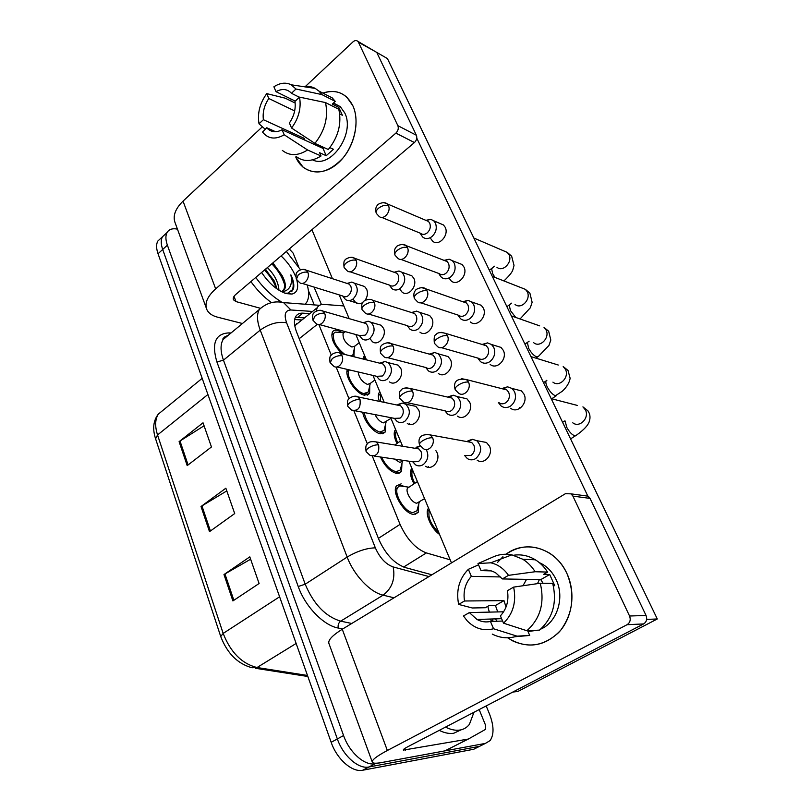 <?xml version="1.0" encoding="UTF-8"?>
<svg xmlns="http://www.w3.org/2000/svg" width="811" height="811" viewBox="0 0 811 811"><rect width="100%" height="100%" fill="white"/><g stroke="black" fill="none" stroke-linecap="round" stroke-linejoin="round"><path stroke-width="1.22" d="M401.942 463.608L401.546 471.536L396.873 473.492C390.284 471.738 384.799 466.234 380.43 456.988M385.62 424.214L385.357 431.918L380.481 433.784C373.749 432.952 363.683 420.737 362.77 412.252M369.755 385.945L369.623 393.436L364.565 395.19C355.978 393.923 343.996 375.858 347.463 369.441M342.262 353.819C333.939 345.628 330.645 338.38 332.378 332.074C333.433 330.33 335.257 329.793 337.852 330.462L341.776 332.297M418.75 504.199L418.212 512.339L413.742 514.377C404.517 514.265 391.348 492.561 396.427 485.911L401.151 483.853M413.995 483.853C410.508 477.314 409.646 472.306 411.41 468.829L411.836 468.251M396.995 443.445C394.136 437.666 393.477 433.267 395.028 430.256L395.606 429.506M379.366 401.354C378.098 397.572 378.017 394.704 379.112 392.727L379.832 391.835M362.933 358.979L364.484 355.198M439.552 534.419C431.229 528.853 424.569 513.424 428.269 508.497L428.532 508.122M409.677 424.417L409.504 423.879M298.377 322.819L295.336 325.373L294.586 324.512M372.371 456.228L400.056 524.372C406.858 539.285 415.637 548.794 426.383 552.92L450.196 559.833M318.855 324.532L331.283 355.117M336.119 367.008L349.034 398.799M353.941 410.883L367.373 443.941M343.844 305.94L324.126 304.429C320.903 304.206 318.591 305.301 317.192 307.724L316.138 311.181M354.326 348.771L353.839 356.708M486.184 705.915L489.428 713.822C493.97 725.642 494.193 734.563 490.108 740.585L485.394 743.403L375.219 763.729C364.808 766.101 349.399 752.517 343.57 735.536L167.38 245.165L162.697 249.474C160.852 244.141 160.76 239.934 162.413 236.822L165.637 233.842L162.413 236.822C160.76 239.934 160.852 244.141 162.697 249.474L337.346 738.933L162.697 249.474L158.033 253.752C156.209 248.43 156.128 244.212 157.79 241.1L161.034 238.099M375.219 763.729L368.954 766.983C358.503 769.396 343.124 755.872 337.346 738.933C343.124 755.872 358.503 769.396 368.954 766.983L479.534 746.343L368.954 766.983L362.73 770.227C352.248 772.66 336.889 759.208 331.172 742.308L158.033 253.752M477.659 747.286L473.715 749.263L362.73 770.227M223.988 574.553L249.808 556.873L259.104 583.504L232.899 600.931L223.988 574.553L224.951 573.955L233.862 600.292M179.099 441.65L203.024 422.795L211.458 446.962L187.199 465.615L179.099 441.65L180.001 441.012L188.091 464.936M201.016 506.52L225.853 488.212L234.703 513.566L209.502 531.651L201.016 506.52L201.949 505.902L210.424 530.982M226.786 490.898L201.949 505.902M204.068 425.775L180.001 441.012M250.629 559.215L224.951 573.955M314.039 287.074L321.45 304.581M167.38 245.165C165.525 239.833 165.414 235.616 167.056 232.524C169.002 229.27 172.469 228.134 177.447 229.128M483.457 744.376L473.715 749.263M309.843 313.614L302.878 313.168C299.553 312.985 297.161 314.141 295.691 316.625C293.744 320.284 294.079 325.515 296.684 332.317L378.737 539.193C385.418 554.106 394.207 563.544 405.115 567.518L431.918 574.786M295.255 317.506L304.652 317.79M498.43 402.611L501.157 406.027C504.138 408.055 507.28 408.065 510.585 406.047C515.249 402.205 516.577 397.42 514.549 391.703L511.974 388.439L507.574 386.817L502.364 388.378M498.978 402.702C501.147 404.182 503.428 404.182 505.821 402.712C509.196 399.924 510.16 396.457 508.7 392.321L506.814 389.929L502.516 388.834M464.521 455.407L467.369 458.59C470.127 460.283 472.975 460.253 475.895 458.479C481.927 452.518 482.21 446.577 476.736 440.667L472.407 439.329L468.028 440.738M464.896 455.468L471.09 455.387C474.354 452.731 475.287 449.324 473.888 445.188L471.678 442.461L467.308 441.66M438.66 532.29C430.671 524.474 427.59 517.114 429.414 510.21M424.558 498.623L416.793 503.205C411.907 503.073 404.963 491.608 407.609 488.09L409.22 487.026M412.738 461.773L415.567 464.845C418.091 466.305 420.666 466.213 423.281 464.571C428.036 460.395 429.029 455.397 426.272 449.558M419.277 502.06L416.945 510.768L412.992 512.562C404.851 512.451 393.254 493.321 397.735 487.441L399.61 485.86L401.881 485.637L404.902 486.62M374.104 456.056L412.84 461.794L418.435 461.591C421.517 459.026 422.409 455.741 421.122 451.717L418.851 448.919L414.948 448.28M420.22 445.989L415.982 447.337M478.115 358.563L480.558 361.696C483.488 363.754 486.61 363.733 489.915 361.615C494.457 357.732 495.754 353.018 493.798 347.473L491.486 344.482L487.533 342.891L482.058 344.462M441.458 347.676L478.368 358.239C480.497 359.739 482.758 359.719 485.16 358.178C488.445 355.36 489.378 351.944 487.969 347.929L486.286 345.739L482.515 344.594M458.458 315.935L460.658 318.814C463.527 320.892 466.609 320.832 469.914 318.632C474.344 314.709 475.611 310.055 473.715 304.683L471.627 301.925L468.079 300.384L462.757 301.712M420.777 302.787L458.448 315.226C460.536 316.746 462.777 316.695 465.169 315.094C468.373 312.255 469.285 308.879 467.927 304.987L466.396 302.979L463.101 301.824M439.41 274.655L441.407 277.311C444.215 279.389 447.266 279.288 450.561 277.007C454.87 273.064 456.106 268.471 454.282 263.251L452.396 260.716L449.182 259.226L444.022 260.361M400.857 259.378L439.187 273.611C441.225 275.122 443.435 275.051 445.817 273.388C448.939 270.529 449.831 267.204 448.513 263.413L447.135 261.568L444.235 260.443M420.97 234.663L422.784 237.116C425.522 239.194 428.532 239.052 431.807 236.7C436.014 232.727 437.23 228.195 435.456 223.126L433.733 220.785L430.823 219.355L425.826 220.328M381.657 217.389L420.534 233.304C422.521 234.815 424.711 234.714 427.083 233C430.114 230.111 430.996 226.837 429.718 223.157L428.472 221.454L425.907 220.359M444.844 410.731L447.581 414.046C450.308 415.79 453.156 415.729 456.096 413.863C461.895 408.024 462.25 402.246 457.171 396.549L453.258 395.2L448.483 396.691M407.304 402.722L445.117 410.792C447.094 412.069 449.162 412.018 451.301 410.66C454.474 407.974 455.397 404.618 454.048 400.604L452.062 398.1L448.179 397.208M414.796 483.326C411.846 477.659 411.126 473.32 412.667 470.319L412.687 470.289M425.724 367.495L428.451 370.931C431.148 372.715 433.976 372.624 436.936 370.678C442.522 364.94 442.938 359.314 438.193 353.809L434.655 352.481L429.556 354.042M387.506 357.621L425.998 367.565C427.944 368.863 430.002 368.802 432.151 367.373C435.243 364.656 436.146 361.351 434.838 357.448L433.044 355.137L429.607 354.194M397.785 442.897C395.454 437.991 394.957 434.26 396.285 431.705L396.437 431.482M407.223 325.627L409.96 329.185C412.606 330.989 415.404 330.878 418.375 328.84C423.758 323.194 424.224 317.719 419.794 312.407L416.58 311.1L411.491 312.539M368.417 313.989L407.497 325.708C409.413 327.015 411.451 326.934 413.6 325.454C416.621 322.707 417.493 319.443 416.236 315.651L414.614 313.522L411.562 312.57M380.531 401.597L380.633 393.761M403.787 460.445L399.864 462.452L394.633 459.097M394.359 418.344L397.187 421.538C399.691 423.048 402.266 422.936 404.912 421.213C410.498 415.354 410.761 409.687 405.723 404.202L402.246 403.077L397.846 404.517M402.469 461.347L400.289 470.005L396.143 471.728C390.334 470.177 385.499 465.321 381.646 457.171M355.167 410.782L394.481 418.375L400.087 418.131C403.087 415.536 403.959 412.282 402.722 408.379L400.654 405.794L397.167 405.064M390.953 418.405L383.421 422.876C380.126 421.882 377.328 419.135 375.027 414.614M376.557 376.274L379.396 379.589C381.869 381.14 384.444 381.008 387.121 379.193C392.494 373.445 392.828 367.92 388.114 362.629L384.941 361.503L380.258 363.004M386.137 421.811L384.09 430.418L379.781 432.07C371.702 428.897 366.481 422.379 364.098 412.505M336.889 366.957L376.699 376.304L382.305 376.02C385.225 373.395 386.087 370.191 384.88 366.4L383.015 364.007L379.893 363.227M374.875 380.014L370.14 383.502L367.444 384.414C362.132 381.961 359.03 377.804 358.127 371.945M359.334 335.501L362.182 338.927C364.615 340.508 367.18 340.346 369.867 338.461C375.047 332.814 375.432 327.421 371.022 322.302L368.123 321.186L363.267 322.717M370.262 383.41L368.356 391.987L363.875 393.528C356.019 392.362 345.273 375.574 349.014 370.363L349.348 369.887M319.24 324.512L359.496 335.541L365.062 335.196C367.92 332.551 368.762 329.388 367.596 325.698L365.893 323.477L363.095 322.677M359.253 342.708L354.701 346.185L351.913 347.027C345.598 343.529 342.647 338.998 343.073 333.443L344.239 332.53M342.647 295.964L345.496 299.502C347.899 301.094 350.433 300.911 353.13 298.945C358.138 293.389 358.574 288.128 354.417 283.171L351.771 282.086L347.037 283.445M344.857 354.468C336.048 347.361 332.328 340.367 333.696 333.473L335.146 332.125L339.495 332.378M354.823 346.084L353.049 354.63L351.295 356.07M302.189 283.394L342.81 296.015C344.553 297.171 346.398 297.039 348.345 295.61C351.133 292.943 351.954 289.811 350.828 286.222L349.277 284.164L346.773 283.353M473.969 712.281L469.407 724.345C466.984 727.487 463.831 729.383 459.979 730.042C455.64 730.731 450.815 729.758 445.503 727.112M461.084 729.829L453.755 733.256C449.395 733.955 444.56 732.992 439.238 730.376M286.364 251.44L300.506 269.759M307.227 284.965C309.265 292.305 309.103 298.053 306.751 302.199L305.159 304.237M276.855 288.828L275.243 283.191L265.521 269.161M278.954 290.226C278.376 282.167 274.513 274.615 267.377 267.589M296.836 280.069C298.823 288.087 297.181 292.761 291.889 294.089L286.04 293.562C277.139 290.45 268.988 283.424 261.608 272.486M281.082 255.931C287.844 262.298 292.741 269.282 295.782 276.875M284.843 293.176L287.773 293.176L293.4 289.03C294.423 285.36 293.592 280.647 290.885 274.878C292.761 284.702 289.902 290.348 282.299 291.798M282.796 291.21L283.262 290.591C285.137 287.55 284.996 283.13 282.836 277.332L282.046 275.476C285.35 281.559 286.171 286.253 284.509 289.557L281.488 291.686M282.046 275.476L272.912 262.876M271.482 302.635C263.818 297.069 256.965 290.054 250.903 281.589M281.214 301.783C271.837 296.086 263.352 287.976 255.759 277.453M276.47 288.544C273.885 281.691 269.87 275.537 264.437 270.083M284.529 284.357C282.086 276.764 277.838 269.921 271.807 263.818M292.021 291.129L291.625 291.453C293.917 287.672 293.663 282.147 290.885 274.878M274.24 280.941L265.359 269.303M282.056 275.476L272.729 263.028M567.071 573.813C575.972 593.084 572.343 618.246 558.556 632.651C542.518 647.178 525.528 648.891 507.585 637.791L512.927 641.014C530.779 648.8 546.715 645.201 560.725 630.198C573.073 613.157 575.181 594.362 567.071 573.813C555.859 548.084 525.487 539.183 506.023 554.237C519.851 544.88 534.226 544.434 549.169 552.92C556.873 557.816 562.844 564.78 567.071 573.813M479.179 709.574L485.363 724.75L485.505 729.393L468.322 739.054L444.945 750.864L381.748 762.522C376.486 763.486 373.364 763.445 372.401 762.401C371.245 760.414 376.223 756.44 387.354 750.489L627.055 624.703C630.096 622.666 630.928 619.766 629.559 616.015L646.043 615.448C647.391 619.107 646.57 621.936 643.589 623.933L407.193 747.063C404.344 748.573 403.067 749.587 403.351 750.104L468.322 739.054M372.178 761.782L329.073 643.893C327.472 640.629 331.871 635.753 342.262 629.245L565.439 493.676L571.045 493.858L572.901 496.109L629.559 616.015M489.307 612.123L487.796 606.344L489.307 612.123M497.488 562.469L502.921 556.731L497.488 562.469M583.616 495.572L588.228 496.2L590.053 498.4L646.043 615.448M352.836 105.704C360.692 122.37 353.444 149.873 337.751 163.376C322.17 177.122 302.655 173.736 295.792 157.101L303.061 167.198C315.753 175.855 329.134 172.692 343.235 157.699C355.33 143.141 359.577 120.19 352.836 105.704C346.196 93.093 336.22 88.906 322.9 93.113C332.125 89.92 340.113 91.298 346.875 97.249L352.836 105.704M289.304 248.936L293.106 253.103L298.722 266.87M308.413 290.652L314.232 304.916M242.428 323.518L217.591 317.182C212.279 315.803 208.721 313.33 206.937 309.782C204.291 303.527 207.2 296.552 215.665 288.868L395.89 133.116C398.13 130.824 398.789 128.331 397.856 125.654L416.367 135.255C417.3 137.88 416.651 140.313 414.431 142.543L235.727 294.494C233.548 296.431 232.798 298.205 233.487 299.817L236.011 301.601L260.169 308.221M206.258 307.947L175.328 223.329C172.459 216.436 175.034 209.035 183.033 201.128L262.389 126.769M375.331 51.59L358.442 42.233L397.856 125.654M358.442 42.233L357.813 41.331C356.404 40.145 354.802 40.327 352.978 41.878L305.473 86.392M290.267 100.635L291.656 99.337M377.105 53.151L416.367 135.255M361.148 285.381L364.595 286.506L366.724 289.314C368.103 293.136 367.515 296.846 364.98 300.445M362.77 302.513C360.246 304.074 357.904 304.125 355.725 302.645L353.505 299.756M377.318 324.136L381.16 325.262L383.491 328.273C387.161 335.795 378.271 346.449 372.381 341.695L369.958 338.582M393.933 364.098L398.221 365.183L400.786 368.437C404.507 376.091 395.656 386.675 389.564 381.951M410.995 405.318L415.79 406.331L418.608 409.849C422.389 417.635 413.61 428.137 407.315 423.464M435.912 450.683L436.997 452.568C440.839 460.476 432.151 470.897 425.643 466.305M408.166 274.493L411.876 275.821L413.904 278.497C417.847 286.212 408.045 297.394 402.063 292.102L399.945 289.324M425.511 314.232L429.688 315.56L431.908 318.449C435.933 326.326 426.13 337.437 419.926 332.145M443.323 355.238L448.037 356.546L450.49 359.678C454.576 367.707 444.803 378.737 438.366 373.465M461.631 397.583L466.943 398.83L469.66 402.226C473.827 410.407 464.105 421.355 457.434 416.114M439.957 223.461L443.475 224.971L445.188 227.283C449.426 235.21 438.629 246.949 432.587 241.1L430.783 238.667M458.083 262.946L462.067 264.508L463.953 267.022C468.282 275.122 457.434 286.79 451.159 280.89L449.172 278.274M476.716 303.719L481.237 305.301L483.315 308.028C487.735 316.31 476.858 327.897 470.339 321.977M495.856 345.821L501.005 347.412L503.317 350.372C507.818 358.827 496.94 370.333 490.168 364.413M480.447 441.356L486.438 442.461L489.469 446.172C493.686 454.484 484.055 465.342 477.152 460.172M515.522 389.361L521.412 390.892L523.977 394.126C528.559 402.743 517.722 414.157 510.677 408.257M519.952 408.349L519.577 407.639M375.311 51.58L387.425 58.574L657.295 618.975L517.894 691.438L512.745 692.087M416.773 138.134L588.857 498.238M451.484 562.905L408.886 461.206M402.621 446.253L390.628 417.624M384.242 402.378L372.959 375.432M366.43 359.861L355.826 334.537M349.176 318.652L339.221 294.9M332.439 278.69L311.921 229.716M657.295 618.975L646.752 619.401M513.637 587.113L507.443 590.682C509.014 600.677 506.662 609.071 500.397 615.863L503.53 623.183C513.191 613.745 516.556 601.721 513.637 587.113L540.268 583.231L552.697 583.393C557.258 602.583 552.849 618.154 539.487 630.117L526.876 630.725L503.53 623.183M502.607 621.044L490.462 621.469C485.799 622.463 481.308 621.794 477 619.472L469.346 612.589L503.641 611.788M497.711 611.93L495.45 605.503L489.094 605.594L485.343 607.743L472.286 607.976L458.631 604.418L464.51 600.992L503.986 600.627L506.023 607.054M513.566 555.251C521.149 554.095 528.417 555.616 535.361 559.803C540.207 562.824 544.282 566.919 547.587 572.079L543.603 574.36L549.706 574.512L554.765 585.724L553.315 585.704M539.173 562.52L542.894 564.446C548.682 568.035 553.132 573.195 556.265 579.936C564.892 597.859 557.066 622.372 540.653 629.154M497.153 621.236L495.288 618.884M490.462 621.469L493.554 628.758L517.012 636.148L529.715 635.449L527.687 630.806L534.327 630.37M529.715 635.449L515.147 636.716M491.709 621.419L490.168 619.046M517.012 636.148C508.548 638.865 500.296 638.186 492.267 634.09M491.273 570.883L481.014 570.599L477.993 563.544L494.528 556.346C500.154 554.187 505.932 553.7 511.883 554.856L522.811 559.255C527.687 562.327 531.803 566.483 535.128 571.735L508.497 575.354L502.344 578.942L540.755 579.622L543.096 583.271M547.587 572.079L535.128 571.735M493.554 628.758C483.691 631.262 474.932 628.657 467.278 620.932L463.446 615.995L469.346 612.589M458.631 604.418C455.944 590.337 459.188 578.638 468.363 569.312L471.343 576.347L500.681 576.945M478.551 564.841L468.363 569.312M477.993 563.544L490.756 562.804C497.903 564.405 503.813 568.592 508.497 575.354M464.51 600.992C463.04 591.28 465.321 583.058 471.343 576.347M481.014 570.599C486.144 569.363 491.081 570.143 495.835 572.961L502.344 578.942M493.23 621.368L492.013 618.986M537.997 630.188L528.002 631.516M540.268 583.231C544.85 602.735 540.39 618.57 526.876 630.725M522.963 585.755L526.552 579.368M537.511 583.636L539.376 579.601M549.706 574.512L540.755 579.622M503.986 600.627L495.45 605.503M299.533 97.127L294.961 101.395C295.934 108.927 294.079 116.115 289.395 122.968L291.555 128.016C298.752 118.274 301.408 107.975 299.533 97.127L325.505 102.571L338.805 109.272C341.836 123.546 338.339 136.958 328.313 149.508L314.901 143.385L291.555 128.016M282.056 129.75L284.195 134.788C275.345 139.877 268.127 138.965 262.521 132.081L266.748 127.743L268.106 129.142C272.07 132.375 276.723 132.578 282.056 129.75L323.021 148.403L324.278 147.663M266.748 127.743L275.618 131.737M323.64 93.498L332.277 97.918L335.247 101.385L332.277 104.092L338.805 107.397L342.354 115.243L339.718 113.925M333.493 102.987L340.316 106.677L344.766 112.972C355.471 133.693 330.553 169.266 312.549 159.858M284.195 134.788L307.572 149.974L321.034 155.986L319.615 152.732L326.215 155.702L333.463 149.275L329.874 147.632M321.034 155.986C311.556 161.865 303.192 161.977 295.944 156.341M307.572 149.974C298.042 155.965 289.639 156.117 282.37 150.43M295.163 103.027L285.269 98.202L266.738 93.62L268.816 98.506L294.667 110.914M303.456 86.645C307.714 85.925 311.637 86.513 315.226 88.409L318.956 91.096L321.937 94.593L295.985 89.017L291.443 93.295L299.401 97.239M335.247 101.385L321.937 94.593M304.875 140.141L304.53 138.488L263.382 119.693L259.013 123.799L265.177 129.213M259.013 123.799C257.269 113.246 259.844 103.19 266.738 93.62M295.265 101.111L276.004 91.673L273.905 86.787C280.079 82.773 285.847 82.114 291.22 84.8L295.985 89.017M263.382 119.693C262.47 112.313 264.285 105.258 268.816 98.506M276.004 91.673C281.529 88.602 286.364 88.815 290.5 92.312L291.443 93.295M325.505 102.571C328.526 117.017 324.988 130.622 314.901 143.385M323.488 148.139L323.305 147.217M338.805 107.397L337.477 108.603M323.021 148.403L326.215 155.702M304.53 138.488L303.436 139.482M389.31 285.066L392.048 288.746C394.643 290.571 397.42 290.419 400.391 288.31C405.581 282.745 406.098 277.392 401.932 272.263L399.022 270.996L394.065 272.253L399.022 270.996M350.007 271.766L389.584 285.158C391.46 286.476 393.477 286.374 395.626 284.833C398.566 282.066 399.428 278.842 398.211 275.162L396.731 273.195L394.643 272.283M364.332 359.334L365.264 357.063M296.542 323.68L297.262 323.721M403.645 567.051L426.383 552.92M378.413 538.362L400.056 524.372M299.208 338.704L317.405 324.288M220.663 636.311L155.59 438.812L157.537 434.949L223.167 633.421L220.724 636.513C227.252 653.443 237.684 663.854 252.008 667.747L257.046 667.514L307.481 675.462M164.248 409.281L158.317 414.117C155.073 419.328 154.81 426.272 157.537 434.949L207.91 394.501M279.602 596.784L223.167 633.421C230.598 652.379 241.891 663.743 257.046 667.514L296.137 643.458M331.172 742.308L343.57 735.536M342.739 628.961L338.228 628.049C323.518 625.433 305.25 606.608 298.225 586.505L216.932 362.01C211.397 343.347 215.361 333.645 228.824 332.905L231.013 332.986M485.394 743.403L479.534 746.343M224.546 336.981L226.137 337.031M394.045 597.798L383.106 595.162L340.691 621.155L351.771 623.477M312.559 311.444L290.936 309.995C285.239 310.197 283.789 314.445 286.587 322.758L375.341 547.851C379.812 557.907 385.752 564.263 393.163 566.94C395.433 578.892 392.078 588.299 383.106 595.162C370.242 592.385 353.88 575.141 347.169 557.056L305.2 584.204C313.644 604.225 325.475 616.542 340.691 621.155C338.562 622.777 337.741 625.078 338.228 628.049M375.341 547.851C366.592 548.074 357.195 551.145 347.169 557.056L260.23 330.128L223.461 360.155L305.2 584.204L298.225 586.505M286.587 322.758C277.899 321.318 269.11 323.782 260.23 330.128C256.975 321.298 256.651 314.445 259.246 309.569L223.066 339.576C220.268 344.553 220.399 351.416 223.461 360.155L216.932 362.01M228.54 335.034L223.066 339.576C222.153 338.816 223.988 337.285 228.58 335.004M393.163 566.94L428.989 576.57M228.824 332.905L229.675 334.091M319.524 305.311L283.576 302.615L290.936 309.995M224.181 337.396L224.688 338.238M297.657 317.375L302.878 313.168M468.484 382.113C465.484 381.697 462.027 382.741 458.103 385.235C455.579 387.09 454.636 388.611 455.285 389.797L458.479 393.061C463.72 397.593 471.87 388.733 468.484 382.113L466.568 379.619L461.408 378.666M572.769 422.805C579.53 428.309 589.8 417.868 585.38 409.879L582.916 406.869L587.934 410.832C590.053 413.924 590.54 417.33 589.404 421.061C588.401 425.025 584.102 429.718 576.52 435.122L574.786 435.811C572.039 434.838 569.352 432.01 566.737 427.326L565.155 421.021M551.176 398.627L577.29 405.409M432.587 437.788C429.526 437.545 426.099 438.609 422.298 440.971C419.986 442.624 419.105 443.962 419.642 444.996L423.332 448.605C428.461 452.579 435.689 444.175 432.587 437.788L430.337 434.929L425.299 434.301M378.605 444.874C375.493 444.651 372.137 445.685 368.549 447.966C366.481 449.466 365.7 450.713 366.187 451.697L370.1 455.458C376.75 456.725 379.578 453.187 378.605 444.874L376.294 441.944L371.904 441.427M447.429 335.683C444.418 335.146 441.002 336.139 437.18 338.663C434.726 340.559 433.855 342.141 434.534 343.428L437.545 346.561C442.583 351.082 450.744 342.151 447.429 335.683L445.705 333.402L441.164 332.338M552.92 382.133C559.438 387.678 569.758 377.156 565.409 369.299L563.189 366.542L568.014 370.445L570.133 378.271C569.403 382.772 566.777 387.1 562.256 391.267L555.423 395.758C552.646 394.663 549.98 391.835 547.425 387.273C545.985 384.363 545.529 382.255 546.067 380.937L546.614 380.359M530.952 356.617L558.252 365.021M427.083 290.835C424.072 290.176 420.696 291.129 416.976 293.683C414.593 295.61 413.772 297.262 414.502 298.63L417.351 301.651C422.186 306.163 430.337 297.161 427.083 290.835L425.532 288.746L421.548 287.631M533.668 342.678C539.964 348.233 550.304 337.64 546.026 329.925L544.019 327.38L548.672 331.243L550.811 340.062L548.946 345.466L538.534 356.293L536.608 356.87C533.81 355.664 531.164 352.836 528.671 348.375L527.373 342.424L528.387 341.725M511.335 315.895L539.67 325.86M407.426 247.497C404.405 246.737 401.08 247.639 397.451 250.214C395.139 252.17 394.369 253.884 395.129 255.343L397.856 258.263C402.489 262.734 410.609 253.671 407.426 247.497L406.027 245.581L402.54 244.446M515.735 317.436L510.454 310.603L509.217 305.007L510.16 304.328M515.015 304.389C521.078 309.934 531.418 299.269 527.211 291.707L525.386 289.355L521.554 287.854M492.307 276.379L525.386 289.355L529.897 293.176L532.128 302.29L530.313 307.795L520.064 318.956M388.418 205.599C385.397 204.727 382.113 205.589 378.575 208.184C376.324 210.171 375.605 211.935 376.405 213.475L379.001 216.304C383.461 220.744 391.531 211.62 388.418 205.599L387.151 203.825L384.09 202.709M495.004 277.433L492.753 273.885L491.567 268.623L492.439 267.975M496.9 267.204C502.749 272.729 513.059 261.994 508.933 254.573L507.27 252.403L503.884 250.944M412.475 391.135C409.413 390.76 406.027 391.774 402.317 394.176C400.076 395.859 399.245 397.268 399.823 398.394L403.3 401.871C408.237 405.875 415.526 397.4 412.475 391.135L410.447 388.52L405.946 387.739M393.031 346.054C389.969 345.557 386.634 346.53 383.015 348.953C380.835 350.676 380.055 352.146 380.673 353.363L383.958 356.708C388.712 360.733 396.032 352.197 393.031 346.054L391.216 343.651L387.202 342.779M374.236 302.462C371.174 301.864 367.88 302.787 364.352 305.24C362.233 306.984 361.503 308.515 362.152 309.812L365.274 313.056C369.857 317.071 377.186 308.474 374.236 302.462L372.594 300.252L414.614 313.522M360.023 399.59C356.911 399.245 353.606 400.239 350.099 402.54C348.091 404.081 347.351 405.388 347.878 406.453L351.579 410.082C358.097 411.349 360.915 407.852 360.023 399.59L357.935 396.893L353.971 396.244M342.049 355.776C338.937 355.33 335.673 356.272 332.257 358.604L330.158 362.679L333.676 366.197C338.167 369.796 344.766 361.625 342.049 355.776L340.154 353.292L383.015 364.007M324.653 313.37C321.551 312.813 318.328 313.725 314.982 316.087L313.005 320.304L316.361 323.731C320.7 327.33 327.32 319.098 324.653 313.37L322.93 311.079L319.747 310.299M307.805 272.314C304.703 271.655 301.52 272.516 298.255 274.899L296.4 279.258L299.614 282.603C303.79 286.202 310.42 277.92 307.805 272.314L306.234 270.175L303.385 269.374M342.262 629.245L387.354 750.489M590.053 498.4L572.901 496.109M404.882 748.401L405.551 750.155M444.945 750.864L467.866 739.216M643.589 623.933L627.055 624.703M183.033 201.128L215.665 288.868M234.024 296.35L236.011 301.601M414.431 142.543L395.89 133.116M356.059 260.29C352.998 259.581 349.744 260.463 346.297 262.946C344.239 264.721 343.55 266.292 344.229 267.671L347.22 270.823C351.619 274.828 358.938 266.17 356.059 260.29L354.559 258.253L351.406 257.3M301.935 319.97L294.657 319.564M295.407 325.201L317.192 307.724M418.212 512.339L415.11 514.346M354.316 356.049L353.545 356.637M369.623 393.436L367.16 395.231M385.357 431.918L382.701 433.784M401.546 471.536L398.667 473.472M155.489 438.518C152.397 428.705 153.34 420.564 158.317 414.117L202.182 378.331M307.856 676.496L255.242 668.254M157.79 241.1L167.056 232.524M283.576 302.615C274.554 300.607 266.444 302.929 259.246 309.569M570.569 438.893L575.354 435.862M521.412 390.892L511.974 388.439M455.093 389.402C454.413 386.959 452.254 377.105 466.568 379.619L506.814 389.929M562.591 422.328L564.76 420.929M503.651 388.763L507.574 386.817M419.49 444.651C418.871 442.259 416.813 433.165 430.337 434.929L471.678 442.461M486.438 442.461L476.736 440.667M468.565 441.498L472.407 439.329M429.374 510.119L427.326 511.437M366.055 451.382C365.497 447.094 365.923 444.631 367.332 443.992C368.468 441.843 371.458 441.164 376.294 441.944L418.851 448.919M407.609 488.09L417.422 481.582M408.714 487.158L399.61 485.86M416.094 448.118L420.037 445.989M397.735 487.441L395.484 488.942M551.723 398.769L556.153 395.839M501.005 347.412L491.486 344.482M434.341 343.002C433.814 337.7 434.412 334.882 436.115 334.558C437.433 332.419 440.626 332.034 445.705 333.402L486.286 345.739M546.847 380.42L543.492 382.66M483.447 344.594L487.533 342.891M535.848 358.127L537.511 356.992M481.237 305.301L471.627 301.925M414.289 298.184C412.971 292.71 415.039 290.997 415.637 290.257C415.252 289.476 422.267 285.938 425.532 288.746L466.396 302.979M529.117 341.188L524.94 344.128M463.851 301.864L468.079 300.384M462.067 264.508L452.396 260.716M438.792 273.459L439.248 274.26M394.906 254.867C393.619 249.301 395.727 247.669 396.255 246.99C395.798 246.28 402.753 242.722 406.027 245.581L447.135 261.568M511.629 303.142L506.905 306.68M444.833 260.493L449.182 259.226M473.837 238.029L507.27 252.403L511.65 256.195L514.022 265.41L512.917 269.637C512.41 271.908 509.42 275.669 503.935 280.941M443.475 224.971L433.733 220.785M420.169 233.152L420.818 234.308M376.172 212.979C374.875 207.484 376.983 205.822 377.5 205.153C376.973 204.524 383.856 200.925 387.151 203.825L428.472 221.454M494.467 266.211L489.368 270.276M426.373 220.43L430.823 219.355M399.661 398.029C399.124 393.254 399.62 390.628 401.151 390.152C402.266 388.033 405.368 387.496 410.447 388.52L452.062 398.1M427.833 467.187L428.532 466.72M466.943 398.83L457.171 396.549M449.253 397.126L453.258 395.2M412.667 470.319L410.528 471.749M380.501 352.967C379.984 348.446 380.359 345.983 381.657 345.557C381.292 344.797 387.901 341.137 391.216 343.651L433.044 355.137M448.037 356.546L438.193 353.809M430.499 354.184L434.655 352.481M396.285 431.705L394.217 433.155M429.688 315.56L419.794 312.407M412.312 312.59L416.58 311.1M380.369 394.146L378.352 395.606M372.594 300.252C369.269 297.678 362.699 301.347 363.135 302.047C361.888 302.341 361.503 304.794 361.97 309.396M397.745 471.718L395.545 473.198M347.737 406.118C347.22 402.023 347.554 399.711 348.74 399.164C348.416 398.404 354.6 394.663 357.935 396.893L400.654 405.794M394.785 444.975L400.441 441.062M415.79 406.331L405.723 404.202M398.16 404.983L402.246 403.077M381.748 432.07L379.609 433.581M383.289 402.175L383.958 401.698M398.221 365.183L388.114 362.629M380.734 363.196L384.941 361.503M340.154 353.292C336.818 350.991 330.635 354.742 331.03 355.421C329.864 355.887 329.53 358.178 330.006 362.324M366.187 393.568L364.109 395.089M312.853 319.929C312.407 315.712 312.752 313.431 313.887 313.076C313.451 312.428 319.646 308.717 322.93 311.079L365.893 323.477M381.16 325.262L371.022 322.302M363.815 322.677L368.123 321.186M349.014 370.363L346.956 371.914M359.222 303.73L349.014 300.577M296.228 278.862C295.812 274.645 296.157 272.384 297.252 272.08C296.755 271.513 302.919 267.752 306.234 270.175L349.277 284.164M343.073 333.443L345.354 331.669M364.595 286.506L354.417 283.171M343.915 332.642L335.146 332.125M347.372 283.384L351.771 282.086M333.696 333.473L331.689 335.034M287.773 293.176L291.889 294.089M284.509 289.557L283.262 290.591M588.228 496.2L571.045 493.858M376.476 52.259L357.813 41.331M477 619.472L501.603 618.681M541.292 564.385L542.894 564.446M522.811 559.255L535.361 559.803M490.756 562.804L511.883 554.856M268.106 129.142L273.723 131.666M333.331 103.129L340.316 106.677M318.956 91.096L332.277 97.918M291.22 84.8L315.226 88.409M344.036 267.235C343.59 262.612 343.986 260.179 345.212 259.925C344.746 259.277 351.305 255.627 354.559 258.253L396.731 273.195M411.876 275.821L401.932 272.263M364.889 357.59L363.014 358.999"/></g></svg>
